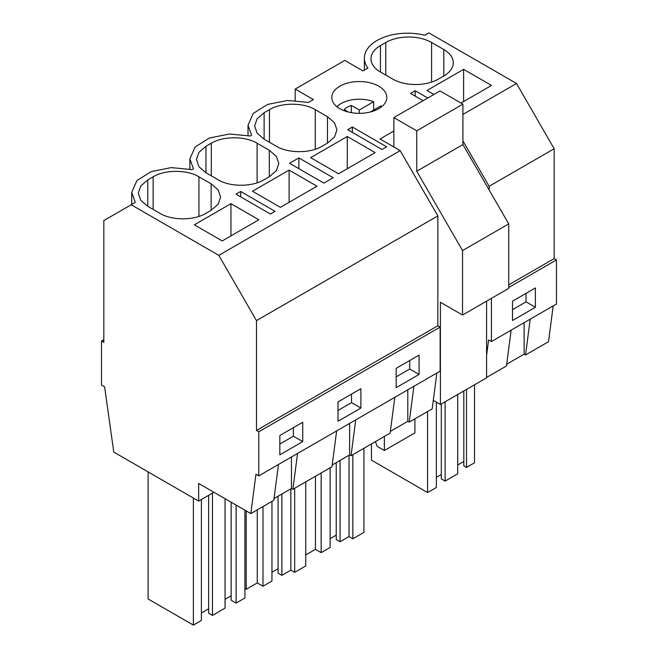 <?xml version="1.0" encoding="UTF-8"?>
<svg xmlns="http://www.w3.org/2000/svg" width="658" height="658" viewBox="0 0 658 658"><rect width="100%" height="100%" fill="white"/><g stroke="black" fill="none" stroke-linecap="round" stroke-linejoin="round"><path stroke-width="0.99" d="M364.368 70.151L364.368 58.126A43.181 24.93 -0 0 1 424.78 35.269L428.884 32.9L516.505 83.484L554.176 148.741L554.176 258.602L508.724 284.848M554.176 148.741L489.141 186.288L489.141 189.989M364.368 58.126A43.181 24.93 -0 0 0 367.954 68.078L363.01 70.932L344.8 60.421L295.187 89.06L313.397 99.58L308.454 102.434L287.562 100.452L267.551 104.433L253.223 113.439L248.033 125.291L251.627 135.244L250.287 136.009L229.395 134.026L209.384 138.016L195.064 147.022L189.874 158.866L193.46 168.818L192.128 169.591L171.236 167.609L151.217 171.598L136.897 180.596L131.707 192.449L135.293 202.401L103.824 220.578L103.824 342.333L101.529 341.009L103.824 339.692M415.182 96.117L415.182 90.738L427.774 98.009M506.685 364.228L524.13 354.152L524.13 322.667M511.143 330.16L506.454 365.988L486.583 377.453M466.497 389.429L466.497 467.419L474.508 462.788L474.508 384.807M466.497 467.419L463.824 465.872L463.824 390.975M457.721 464.992L463.824 461.464M445.121 401.775L445.121 481.08L457.721 473.809L457.721 394.496M445.121 481.08L441.304 478.876L441.304 403.971M436.344 477.33L441.304 474.467M371.466 443.92L371.466 460.148L427.568 492.538L436.344 487.471L436.344 402.153M526.03 293.361L526.03 301.882L512.5 309.688M427.568 411.53L427.568 492.538M530.225 319.146L525.536 354.966L524.13 354.152M553.197 305.88L548.509 341.708L525.536 354.966M535.398 307.286L512.5 320.512L512.5 301.175L535.398 287.949L535.398 307.286L526.03 301.882M461.011 103.051L491.51 85.45L463.61 69.345L463.61 101.554M463.61 69.345L426.968 90.491L433.877 94.481M380.447 72.01L392.661 79.059A32.382 18.695 0 0 0 438.458 79.059L443.805 75.974A32.382 18.695 0 0 0 453.288 62.757A32.382 18.695 0 0 0 443.805 49.531L431.59 42.482A32.382 18.695 0 0 0 385.794 42.482L380.447 45.566A32.382 18.695 0 0 0 370.964 58.784A32.382 18.695 0 0 0 380.447 72.01L380.447 45.566M554.176 258.602L556.471 259.926L556.471 303.996L491.436 341.543L488.623 339.915L486.583 355.476M213.916 492.274L198.642 501.083L113.768 452.079L104.614 386.863L101.529 385.078L101.529 341.009M278.482 464.482L273.794 500.31L250.813 513.577L198.642 483.457L198.642 501.083M393.846 131.016L380.011 139.002L400.171 150.649L218.81 255.353L256.488 320.611L437.85 215.906L400.171 150.649M556.471 259.926L508.724 287.488M491.436 298.354L491.436 341.543M516.505 83.484L462.919 114.418M462.919 140.878L489.141 186.288M131.197 204.77L218.81 255.353M423.119 100.699L410.518 93.428L415.182 90.738M198.93 216.408L198.93 176.805C187.012 169.558 165.051 169.558 153.133 176.805L147.787 179.889L140.771 185.959L138.303 193.115L140.771 200.271L147.787 206.332L147.787 179.889M198.93 176.805L211.144 183.853L218.168 189.923L220.627 197.079L218.168 204.235L211.144 210.297L211.144 183.853M147.787 206.332L160.001 213.381C171.927 220.627 193.88 220.627 205.798 213.381L211.144 210.297M275.036 211.308L270.38 213.998L236.025 194.168L240.688 191.478L275.036 211.308M289.117 170.085L252.475 191.239L280.374 207.344L317.016 186.189L289.117 170.085L289.117 202.294M205.954 172.75L218.168 179.798C230.086 187.053 252.047 187.045 263.965 179.798L269.311 176.714L276.327 170.652L278.795 163.497L276.327 156.341L269.311 150.279L257.097 143.222C245.171 135.976 223.218 135.976 211.3 143.222L205.954 146.306L198.93 152.376L196.471 159.532L198.93 166.688L205.954 172.75L205.954 146.306M323.884 183.105L289.536 163.274L298.847 157.904L333.195 177.734L323.884 183.105M347.284 136.502L310.642 157.657L338.541 173.761L375.175 152.607L347.284 136.502L347.284 168.711M264.121 112.732L257.097 118.794L254.63 125.949L257.097 133.105L264.121 139.167L264.121 112.732L269.459 109.647C281.377 102.401 303.338 102.393 315.264 109.647L327.47 116.696L334.494 122.758L336.962 129.914L334.494 137.07L327.47 143.14L327.47 116.696M264.121 139.167L276.335 146.224C288.253 153.47 310.214 153.47 322.132 146.224L327.47 143.14M230.95 203.667L258.849 219.772L222.207 240.927L194.316 224.822L230.95 203.667L230.95 235.877M382.051 149.531L386.707 146.841L352.359 127.01L347.704 129.692L382.051 149.531M378.769 86.198A27.529 15.891 180 0 1 386.83 97.433A27.529 15.891 180 0 1 369.837 112.123A27.529 15.891 180 0 1 339.841 108.677A27.529 15.891 180 0 1 331.78 97.433A27.529 15.891 180 0 1 348.773 82.752A27.529 15.891 180 0 1 378.769 86.198M336.649 430.908L331.961 466.728L312.418 478.012L292.876 489.289L291.469 488.475L291.469 456.989M274.024 498.55L291.469 488.475M436.871 373.045L432.183 408.865L409.21 422.132L407.796 421.317L407.796 389.824M390.35 431.385L407.796 421.317M394.816 397.325L390.12 433.145L351.043 455.714L349.628 454.9L349.628 423.407M332.191 464.967L349.628 454.9M297.564 453.469L292.876 489.289M440.136 327.084L258.775 431.796L256.488 430.472L437.85 325.759L440.136 327.084L440.136 371.153L258.775 475.866L255.962 474.245L250.813 513.577M258.775 431.796L258.775 475.866M302.746 422.272L302.746 441.617L279.839 454.834L279.839 435.497L302.746 422.272M360.905 388.697L360.905 408.034L338.006 421.252L338.006 401.915L360.905 388.697M419.072 355.114L419.072 374.451L396.174 387.669L396.174 368.332L419.072 355.114M293.369 427.684L293.369 436.205L279.839 444.018M193.378 498.04L193.378 625.1L201.389 620.469L201.389 499.496M193.378 625.1L148.108 598.969L148.108 471.909M236.123 505.089L236.123 603.065L244.899 597.999L244.899 510.164M236.123 603.065L231.155 600.203L231.155 502.227M225.052 599.323L231.155 595.794M208.644 495.31L208.644 613.198L212.46 615.403L225.052 608.132L225.052 498.706M201.389 612.985L208.644 608.798M302.746 441.617L293.369 436.205M212.46 493.113L212.46 615.403M256.488 430.472L256.488 320.611M437.85 325.759L437.85 215.906M298.847 157.904L298.847 168.654M352.359 127.01L352.359 132.381M413.898 386.304L409.21 422.132M340.046 460.427L340.046 541.74L349.02 536.566L352.836 538.762L363.907 532.38L363.907 448.287M340.046 541.74L336.23 539.535L336.23 462.632M330.127 538.655L336.23 535.127M305.74 554.941L315.429 549.34L321.153 552.646L330.127 547.472L330.127 467.789M409.704 360.526L409.704 369.039L396.174 376.853M349.02 455.254L349.02 536.566M352.836 454.678L352.836 538.762M315.429 476.269L315.429 549.34M321.153 472.962L321.153 552.646M419.072 374.451L409.704 369.039M355.731 419.886L351.043 455.714M240.688 191.478L240.688 196.857M281.887 494.01L281.887 575.322L290.852 570.141L294.669 572.345L305.74 565.954L305.74 481.87M281.887 575.322L278.071 573.118L278.071 496.214M271.96 572.238L278.071 568.709M244.899 588.565L246.199 589.313L257.27 582.922L262.994 586.229L271.96 581.047L271.96 501.371M351.536 394.101L351.536 402.622L338.006 410.436M290.852 488.836L290.852 570.141M294.669 488.261L294.669 572.345M246.199 510.912L246.199 589.313M257.27 509.851L257.27 582.922M262.994 506.545L262.994 586.229M360.905 408.034L351.536 402.622M295.187 89.06L295.187 100.468M433.293 400.385L440.408 404.497L440.408 302.252L462.541 315.034L462.541 250.566L416.744 171.236L416.744 130.819L393.846 117.601L393.846 146.989M462.541 315.034L508.724 288.369L508.724 223.901L462.919 144.579L462.919 104.153L440.021 90.936L393.846 117.601M440.408 404.497L486.583 377.832L486.583 301.15M414.91 418.833L414.91 432.874L384.379 450.508L377.199 446.354L375.373 441.666M384.379 450.508L384.379 436.468M508.724 223.901L462.541 250.566M462.919 144.579L416.744 171.236M462.919 104.153L416.744 130.819M373.637 110.092L373.637 101.719A25.909 14.961 0 0 0 366.596 99.827A25.909 14.961 0 0 0 336.904 106.67M381.706 106.67A25.909 14.961 0 0 0 380.883 105.905L370.347 111.992M373.637 101.719L359.301 109.993L351.314 105.477A17.059 9.854 0 0 0 344.233 109.565L348.403 112.033M359.301 109.993L359.301 113.332M351.314 112.641L351.314 105.477M385.794 75.094L385.794 42.482M431.59 82.085L431.59 42.482M443.805 75.974L443.805 49.531M153.133 209.417L153.133 176.805M269.459 142.251L269.459 109.647M315.264 149.243L315.264 109.647M211.3 175.834L211.3 143.222M257.097 182.825L257.097 143.222M269.311 176.714L269.311 150.279M131.707 204.474L131.707 192.449M248.033 135.49L248.033 125.291M189.874 169.073L189.874 158.866"/></g></svg>
